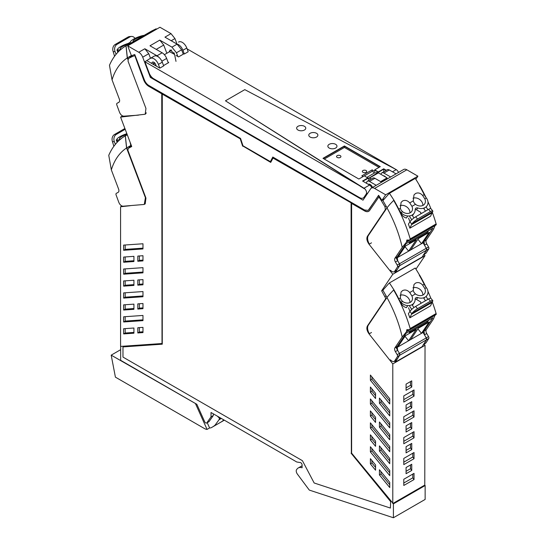 <?xml version="1.0" encoding="UTF-8"?>
<svg xmlns="http://www.w3.org/2000/svg" width="545" height="545" viewBox="0 0 545 545"><rect width="100%" height="100%" fill="white"/><g stroke="black" fill="none" stroke-linecap="round" stroke-linejoin="round"><path stroke-width="0.82" d="M166.838 53.26L163.732 45.051L159.787 40.112L171.948 47.136L176.444 52.776L177.861 56.503M174.066 54.241L174.175 52.885M169.338 51.823L170.122 49.929L174.434 53.757L176.001 61.387M183.263 54.18L181.608 49.799L177.105 44.152L171.948 47.136M371.499 242.845L369.054 244.255C366.874 241.162 366.329 238.506 367.419 236.292L385.329 209.702L385.036 206.889L380.805 199.811L381.881 200.362A94.176 54.371 -120 0 0 378.605 195.301L369.013 209.539L368.161 210.35L364.51 209.989L272.807 157.042L270.402 161.613L242.968 145.774L240.563 138.43L148.86 85.483A7.296 4.21 -120 0 1 144.357 79.836L134.765 54.52A94.176 54.371 -120 0 0 131.488 55.801A1.097 0.634 -120 0 1 131.379 55.57L127.707 45.869L159.951 27.25L171.014 33.633L164.958 37.142L177.105 44.152M176.682 43.15L174.952 38.579L171.014 33.633M127.707 45.869L138.764 52.252A6.383 3.686 -120 0 1 142.708 57.191L150.365 77.417L151.415 76.818M150.502 58.267L148.765 53.689L144.834 48.757L156.98 55.767A7.296 4.21 -120 0 1 158.963 57.368M154.031 64.787L154.208 62.573M154.971 65.332L155.836 64.835M161.865 61.197L166.641 58.438A7.296 4.21 -120 0 0 162.144 52.79L149.991 45.78L159.787 40.112M166.641 58.438L168.303 62.818M381.881 200.362A1.097 0.634 -120 0 0 381.984 200.253L385.662 194.797L374.599 188.413A6.383 3.686 -120 0 0 371.411 188.093L403.654 169.481A6.383 3.686 60 0 1 406.849 169.795L417.906 176.178L415.821 179.285M371.411 188.093A6.383 3.686 -120 0 0 370.661 188.802L362.997 200.178L150.365 77.417M364.08 197.494L364.605 197.801M366.574 183.324L366.587 183.318A4.108 2.371 60 0 1 367.432 181.213A4.108 2.371 60 0 1 369.483 181.417L376.234 185.314M368.291 184.319A3.829 2.214 60 0 1 368.454 184.244A3.829 2.214 60 0 1 371.963 186.267A3.829 2.214 60 0 1 372.555 187.432M367.432 181.213L372.828 178.092A4.108 2.371 60 0 1 374.885 178.297L381.629 182.194M389.307 169.972L383.912 173.085A4.108 2.371 -120 0 0 381.861 172.881L387.257 169.767A4.108 2.371 60 0 1 389.307 169.972L396.058 173.862M383.912 173.085L390.656 176.982M381.861 172.881A4.108 2.371 -120 0 0 381.023 174.4M385.785 177.145A3.829 2.214 -120 0 0 383.476 175.81M385.662 194.797L417.906 176.178M131.761 55.679A1.097 0.634 -120 0 0 132.823 56.346A94.156 54.357 -120 0 1 134.785 55.583L143.941 79.734A8.393 4.844 -120 0 0 149.119 86.226L162.015 93.672L162.015 343.391L161.756 93.822L148.86 86.376A8.393 4.844 -120 0 1 143.682 79.883L134.785 55.583M270.402 161.613L272.943 157.124M368.284 210.275L378.686 195.417M393.408 517.75L393.408 503.853L393.047 503.403L424.773 485.084L425.141 485.534L425.141 499.431L393.408 517.75L309.499 490.153A0.729 0.422 -120 0 1 309.104 489.839L297.386 474.089A3.665 2.119 -120 0 1 296.841 469.347A10.941 6.322 -120 0 1 298.217 467.985A10.941 6.322 -120 0 1 302.087 467.794L302.087 464.96A1.826 1.056 -120 0 0 300.356 462.562L296.78 462.003L211.024 412.497L211.024 416.857L213.306 415.542L209.11 421.517A1.826 1.056 -120 0 1 208.905 421.707L206.623 423.022A1.826 1.056 -120 0 1 204.654 421.687L196.847 404.308L120.656 360.32L120.656 346.388M206.623 423.022A1.826 1.056 -120 0 0 206.828 422.831L211.024 416.857M393.047 503.403L351.614 453.154L351.614 203.435L364.769 210.731A8.393 4.844 -120 0 0 368.836 211.222M381.064 199.661A94.176 54.371 -120 0 0 379.068 196.677L369.687 210.37A8.393 4.844 -120 0 1 368.706 211.297A8.393 4.844 -120 0 1 364.51 210.881L351.614 203.435M162.274 94.121L240.611 139.05L162.274 94.121L162.274 344.188L122.979 346.913L162.274 344.059M240.611 139.05L242.9 146.033L270.851 162.172M351.355 202.992L273.018 158.057L351.355 202.992L351.355 453.058L390.649 501.155L390.39 508.063L390.649 501.155M144.793 204.062L145.202 203.884L145.944 198.08L127.871 150.243L128.334 148.349L131.727 146.523L120.581 117.107L145.202 114.225L145.944 108.421L128.041 61.163L128.334 58.69A94.162 54.364 60 0 1 129.179 58.186A94.162 54.364 60 0 1 132.564 56.489A94.162 54.364 60 0 1 134.526 55.726M129.179 58.186L131.631 56.769A94.162 54.364 60 0 1 132.428 56.326M121.93 205.99L120.581 206.766L120.581 346.395L161.756 343.541M213.306 413.812L213.306 415.542M425.141 485.534L393.408 503.853M380.805 199.811A94.176 54.371 -120 0 0 378.809 196.827M390.39 508.063L314.158 482.986L302.414 460.682L122.979 357.091L122.979 346.913M273.018 158.057L270.729 162.396L242.9 146.033M242.641 146.183L240.352 139.2M351.096 203.135L351.355 453.058M351.096 453.208L390.39 501.305M392.788 503.553L392.788 363.924L369.054 333.915L371.499 332.498M369.054 244.255L392.788 274.264L381.643 290.812L385.547 298.02A2.745 1.581 -120 0 1 385.288 299.423L367.419 325.944C366.329 328.165 366.874 330.822 369.054 333.915M370.396 446.757L389.736 470.43L389.736 475.615L370.396 451.941L370.396 446.757M379.436 474.94L389.736 487.543L389.736 482.359L379.436 469.756L379.436 474.94L380.989 474.048L389.736 484.757M370.396 458.672L370.396 463.89L375.56 470.212L375.56 464.994L370.396 458.672M370.396 380.246L370.396 375.062L389.736 398.736L389.736 403.92L370.396 380.246L371.942 379.354L371.942 376.956M375.56 398.518L375.56 393.333L370.396 387.018L370.396 392.202L375.56 398.518M379.436 398.082L389.736 410.685L389.736 415.869L379.436 403.266L379.436 398.082M375.56 446.314L370.396 439.992L370.396 434.815L375.56 441.13L375.56 446.314M389.736 463.666L379.436 451.062L379.436 445.878L389.736 458.481L389.736 463.666M389.736 427.818L370.396 404.145L370.396 398.96L389.736 422.634L389.736 427.818M375.56 422.416L370.396 416.101L370.396 410.916L375.56 417.232L375.56 422.416M389.736 439.767L379.436 427.164L379.436 421.98L389.736 434.583L389.736 439.767M389.736 451.716L370.396 428.043L370.396 422.859L389.736 446.532L389.736 451.716M424.078 344.099L425.032 345.312L424.773 485.084M415.944 269.148L425.032 255.653L424.105 254.474M120.581 206.766L130.187 205.717M133.927 261.525L133.927 256.341L123.633 257.056L123.633 262.24L133.927 261.525M142.974 327.375L137.81 327.729L137.81 332.947L142.974 332.593L142.974 327.375M123.633 321.979L123.633 316.795L142.974 315.453L142.974 320.637L123.633 321.979L125.18 321.087L142.974 319.854M123.633 310.037L123.633 304.853L133.927 304.137L133.927 309.322L123.633 310.037L125.18 309.138L133.927 308.531M142.974 243.765L123.633 245.1L123.633 250.284L142.974 248.942L142.974 243.765M142.974 284.797L142.974 279.612L137.81 279.966L137.81 285.151L142.974 284.797M133.927 285.423L133.927 280.239L123.633 280.954L123.633 286.139L133.927 285.423M142.974 260.898L142.974 255.714L137.81 256.075L137.81 261.253L142.974 260.898M142.974 303.51L137.81 303.865L137.81 309.049L142.974 308.695L142.974 303.51M133.927 333.199L133.927 328.015L123.633 328.73L123.633 333.915L133.927 333.199M142.974 296.739L142.974 291.555L123.633 292.897L123.633 298.081L142.974 296.739M123.633 274.183L142.974 272.841L142.974 267.656L123.633 268.998L123.633 274.183L125.18 273.29L142.974 272.057M425.032 345.312L392.788 363.924M411.748 407.885L406.073 411.162L406.073 404.976L411.748 401.699L411.748 407.885L410.508 406.161L410.508 402.414M406.073 452.868L406.073 446.675L411.748 443.405L411.748 449.591L406.073 452.868M403.791 402.06L403.791 395.874L414.03 389.961L414.03 396.147L403.791 402.06M403.791 422.906L403.791 416.721L414.03 410.814L414.03 417L403.791 422.906M403.791 443.759L403.791 437.574L414.03 431.66L414.03 437.846L403.791 443.759M414.03 479.552L403.791 485.459L403.791 479.273L414.03 473.367L414.03 479.552L412.79 477.829L403.791 483.02M406.073 471.302L406.073 467.528L411.748 464.251L411.748 470.437L406.073 473.714L406.073 471.302L410.508 468.714L411.748 470.437M414.03 452.514L414.03 458.699L403.791 464.613L403.791 458.427L414.03 452.514M411.748 422.552L411.748 428.738L406.073 432.015L406.073 425.829L411.748 422.552M411.748 380.853L411.748 387.039L406.073 390.315L406.073 384.13L411.748 380.853M425.032 255.653L392.788 274.264M385.288 299.423L385.901 299.069M381.643 290.812L383.053 290.001M389.736 472.822L371.942 451.049L370.396 451.941M371.942 451.049L371.942 448.651M380.989 471.657L380.989 474.048M370.396 463.89L371.942 462.998L375.56 467.426M371.942 460.573L371.942 462.998M389.736 401.134L371.942 379.354M375.56 395.731L371.942 391.303L370.396 392.202M371.942 391.303L371.942 388.912M389.736 413.083L380.989 402.373L379.436 403.266M380.989 402.373L380.989 399.976M375.56 443.528L371.942 439.1L370.396 439.992M371.942 439.1L371.942 436.709M389.736 460.879L380.989 450.17L379.436 451.062M380.989 450.17L380.989 447.772M389.736 425.025L371.942 403.252L370.396 404.145M371.942 403.252L371.942 400.854M375.56 419.63L371.942 415.201L370.396 416.101M371.942 415.201L371.942 412.81M389.736 436.981L380.989 426.272L379.436 427.164M380.989 426.272L380.989 423.874M389.736 448.923L371.942 427.151L370.396 428.043M371.942 427.151L371.942 424.753M122.611 115.935L120.581 117.107M125.18 256.947L125.18 261.348L133.927 260.742M125.18 261.348L123.633 262.24M137.81 332.947L139.357 332.055L142.974 331.803M139.357 332.055L139.357 327.627M125.18 316.686L125.18 321.087M125.18 304.744L125.18 309.138M125.18 244.998L125.18 249.392L142.974 248.159M125.18 249.392L123.633 250.284M139.357 279.864L139.357 284.258L142.974 284.006M139.357 284.258L137.81 285.151M125.18 280.845L125.18 285.239L133.927 284.633M125.18 285.239L123.633 286.139M139.357 255.966L139.357 260.36L142.974 260.115M139.357 260.36L137.81 261.253M139.357 303.763L139.357 308.157L142.974 307.905M139.357 308.157L137.81 309.049M123.633 333.915L125.18 333.022L133.927 332.416M125.18 333.022L125.18 328.621M125.18 292.788L125.18 297.189L142.974 295.955M125.18 297.189L123.633 298.081M125.18 268.889L125.18 273.29M406.073 408.723L410.508 406.161M410.508 444.114L410.508 447.867L411.748 449.591M406.073 450.429L410.508 447.867M412.79 390.676L412.79 394.423L414.03 396.147M403.791 399.621L412.79 394.423M412.79 411.53L412.79 415.276L414.03 417M403.791 420.468L412.79 415.276M412.79 432.376L412.79 436.123L414.03 437.846M403.791 441.321L412.79 436.123M412.79 474.075L412.79 477.829M410.508 464.967L410.508 468.714M412.79 453.229L412.79 456.976L414.03 458.699M403.791 462.174L412.79 456.976M410.508 423.267L410.508 427.014L411.748 428.738M406.073 429.576L410.508 427.014M410.508 381.561L410.508 385.315L411.748 387.039M406.073 387.877L410.508 385.315M130.568 56.7A94.121 54.343 -120 0 0 129.764 57.211L131.979 55.985M156.579 29.192A30.895 24.273 86 0 0 156.142 28.79L130.35 43.689A30.895 24.273 86 0 0 130.316 44.356M130.35 43.689A105.798 61.081 -120 0 0 126.12 45.766A105.798 61.081 -120 0 0 126.065 45.8L127.36 57.893L127.946 58.261M127.36 57.893L131.529 55.447M156.149 28.796L151.748 30.97M126.12 45.766L151.864 30.902M119.546 50.624L119.28 49.922A10.948 6.322 -120 0 0 120.888 49.438M119.28 49.922L121.739 48.9M144.193 35.33A8.155 1.805 -20.8 0 0 137.817 37.149A9.456 2.098 -20.8 0 0 133.47 39.22A9.456 2.098 -20.8 0 0 130.425 42.02A2.541 0.565 159.2 0 1 127.857 43.539A9.456 2.098 -20.8 0 0 120.568 46.666A9.449 2.091 -20.8 0 0 117.938 48.621A8.155 1.805 -20.8 0 0 117.931 48.634A8.155 1.805 -20.8 0 0 117.618 49.472A8.155 1.805 -20.8 0 0 119.219 49.929M142.545 36.283A6.928 1.533 -20.8 0 0 142.409 36.317A6.928 1.533 -20.8 0 0 133.293 40.65A6.928 1.533 -20.8 0 0 133.123 41.25A6.928 1.533 -20.8 0 0 133.457 41.529M129.649 43.729A6.928 1.533 -20.8 0 0 122.427 46.543A6.928 1.533 -20.8 0 0 120.207 48.478A6.928 1.533 -20.8 0 0 120.22 48.703A6.928 1.533 -20.8 0 0 120.758 49.036M126.065 45.8L125.997 45.841A105.798 61.081 -120 0 0 109.47 65.277L112.045 79.843L119.301 98.992A3.645 2.105 -120 0 1 118.871 102.303A3.645 2.105 -120 0 1 118.851 102.317L118.899 102.29M125.997 45.841L127.285 57.934A94.735 54.698 -120 0 0 112.045 79.843M138.464 115.152L123.756 116.167C122.005 116.037 120.588 114.743 119.519 112.297L116.821 104.94A1.826 1.056 -120 0 1 117.046 103.312A1.826 1.056 -120 0 0 117.046 103.312L118.851 102.317M146.285 112.829L145.617 113.912M127.85 59.425L127.285 57.934M129.962 57.736L129.764 57.211M117.843 52.313L116.93 49.908L117.679 49.629M116.93 49.908L117.631 49.5M114.573 56.258L113.483 52.647A18.237 10.532 -120 0 0 113.183 51.707L112.917 50.719A5.47 4.299 86 0 1 115.179 44.479L128.082 37.033L129.921 36.91A5.47 4.299 -94 0 1 131.434 36.44A5.47 4.299 -94 0 1 135.024 38.388M129.921 36.91L117.025 44.356A5.47 4.299 -94 0 0 115.049 51.577L116.085 54.309M128.334 43.368L130.344 42.203M128.082 37.033A5.47 4.299 -94 0 1 129.594 36.563L131.434 36.44M129.853 146.741A94.121 54.343 -120 0 0 129.049 147.252L131.495 145.917M127.285 134.799L125.35 135.841L126.644 147.933L127.237 148.301M131.515 145.91L130.814 145.488L126.644 147.933M130.139 142.34L130.814 145.488M118.83 140.665L118.565 139.963A10.948 6.322 -120 0 0 120.173 139.479M126.856 133.675A9.456 2.098 -20.8 0 0 119.859 136.706A9.449 2.091 -20.8 0 0 117.223 138.668A8.155 1.805 -20.8 0 0 116.909 139.513A8.155 1.805 -20.8 0 0 118.503 139.97L121.024 138.941M120.05 139.077A6.928 1.533 159.2 0 1 119.512 138.743A6.928 1.533 159.2 0 1 119.498 138.519A6.928 1.533 159.2 0 1 121.712 136.584A6.928 1.533 159.2 0 1 127.087 134.281M125.35 135.841L125.282 135.882A105.798 61.081 -120 0 0 108.762 155.318L111.337 169.89L118.585 189.033A3.645 2.105 -120 0 1 118.163 192.344A3.645 2.105 -120 0 1 118.136 192.358L118.183 192.331M125.282 135.882L126.569 147.974A94.735 54.698 -120 0 0 111.337 169.89M145.529 196.977L144.275 204.457L123.047 206.208C121.29 206.078 119.88 204.791 118.803 202.338L116.105 194.981A1.826 1.056 -120 0 1 116.33 193.352A1.826 1.056 -120 0 1 116.344 193.346L118.136 192.358M145.208 197.161L126.569 147.974M129.254 147.797L129.049 147.252M117.127 142.354L116.214 139.949L116.964 139.67M116.214 139.949L116.916 139.54M125.186 129.274L116.317 134.397A5.47 4.299 -94 0 0 114.334 141.618L115.37 144.35M113.857 146.305L112.774 142.688A18.237 10.532 -120 0 0 112.474 141.748L114.334 141.618M124.894 128.504L114.47 134.52A5.47 4.299 86 0 0 112.202 140.76L112.474 141.748M420.774 213.858A32.829 18.959 -120 0 0 420.788 212.407L416.523 209.777L417.756 207.952A9.456 7.432 34 0 0 425.039 207.57A9.449 7.426 34 0 0 427.042 205.717A9.449 7.426 34 0 0 427.668 204.504A8.155 6.404 34 0 0 427.675 204.484A8.155 6.404 34 0 0 426.388 198.012L426.326 197.924A10.948 6.322 60 0 1 424.18 194.585A105.798 61.081 60 0 0 419.323 185.586L419.541 185.457A105.798 61.081 60 0 0 415.263 178.406L389.464 193.298A30.895 6.847 -39.2 0 0 388.483 194.286L382.903 200.594L387.052 207.836M390.506 270.191A4.38 2.527 -120 0 0 394.212 271.737L397.005 269.904L399.703 265.667A1.826 1.056 -120 0 0 399.465 263.76L397.673 260.701L397.223 256.852L406.12 243.649L410.501 241.115L409.268 242.947L427.328 232.524L428.561 230.692L432.948 228.157L423.084 242.797L426.292 248.268A1.826 1.056 60 0 1 426.531 250.175L422.171 257.022L395.343 272.514L394.566 271.526M435.373 224.772L433.561 229.295L426.306 240.059L424.051 241.367L432.948 228.157L406.12 243.649L396.256 258.289L399.465 263.76L399.703 265.667L395.343 272.514M389.464 193.298L393.96 200.226A105.798 61.081 60 0 1 398.824 209.226L400.35 208.34L401.086 202.399L402.612 200.962C405.146 199.797 407.524 200.444 409.751 202.917L411.952 206.351A6.928 5.45 34 0 1 412.313 210.2A6.928 5.45 34 0 1 411.754 211.378A6.928 5.45 34 0 1 403.198 212.175A6.928 5.45 34 0 1 402.585 211.753L401.168 210.241L400.35 208.34M409.751 202.917L413.253 200.894L413.982 194.953L415.515 193.516C418.042 192.351 420.427 192.998 422.647 195.471L424.848 198.898A6.928 5.45 34 0 1 425.4 201.691A6.928 5.45 34 0 1 424.65 203.932A6.928 5.45 34 0 1 423.179 205.295A6.928 5.45 34 0 1 415.481 204.307L411.952 206.351M423.084 242.797L396.896 257.914M397.802 257.397L405.425 246.081L416.257 239.827L408.634 251.143L405.01 246.701M410.698 249.951L418.322 238.635L429.153 232.381L421.537 243.697L417.906 239.255M409.963 212.911A6.928 5.45 34 0 0 408.375 208.442A6.928 5.45 34 0 0 400.078 205.635M413.253 200.894L414.071 202.794L415.481 204.307M422.866 205.465A6.928 5.45 34 0 0 421.271 200.996A6.928 5.45 34 0 0 412.974 198.189M400.97 212.564L401.038 212.645A8.155 6.404 34 0 0 407.789 215.977L406.4 218.048C403.981 217.366 402.074 215.684 400.67 213.006L400.97 212.564A10.948 6.322 60 0 1 398.824 209.226A105.798 61.081 60 0 0 393.96 200.226L393.674 200.397A31.896 7.071 140.8 0 0 386.977 207.877L368.345 235.549A8.025 4.633 -120 0 0 369.367 244.071M426.701 231.761L427.328 232.524M407.789 215.984A9.456 7.432 34 0 0 412.143 215.016A9.456 7.432 34 0 0 414.152 213.156A9.456 7.432 34 0 0 415.181 209.573A2.541 1.996 -146 0 1 415.46 208.619A2.541 1.996 -146 0 1 417.756 207.952M416.523 209.777L415.188 209.437M393.674 200.397A105.798 61.081 -120 0 1 410.194 238.914L409.69 240.1L406.863 240.018L406.516 242.096L402.217 247.389L394.962 258.16A3.645 2.105 -120 0 0 395.418 262.009L397.21 265.061A1.826 1.056 -120 0 1 397.448 266.968L394.75 271.206A4.38 2.527 -120 0 1 394.212 271.737M432.321 212.387A105.798 61.081 60 0 1 436.136 223.934C436.375 224.962 436.259 225.044 435.782 224.179M424.208 194.64A10.948 6.322 60 0 1 424.18 194.585A105.798 61.081 60 0 0 419.323 185.586L419.616 185.416A105.798 61.081 60 0 1 425.986 197.488M427.961 201.745A105.798 61.081 60 0 1 430.891 208.653M397.21 265.061L426.292 248.268L426.531 250.175L423.833 254.42L426.088 253.112L428.786 248.874A1.826 1.056 60 0 0 428.554 246.967L426.755 243.908A3.645 2.105 60 0 1 426.306 240.059M426.088 253.112L423.615 254.753M424.051 241.367L424.501 245.216L426.292 248.268L428.554 246.967M423.833 254.42L423.295 254.944M402.217 247.389C399.192 234.05 394.117 220.875 386.977 207.877M425.488 211.133L423.86 208.66L425.039 207.57M413.948 217.939L412.252 215.357M400.67 213.006L400.364 212.366A105.798 61.081 60 0 0 398.851 209.28A10.948 6.322 60 0 1 398.824 209.226M427.941 209.716L426.142 206.984M409.922 221.835L408.389 224.118A105.791 61.081 60 0 1 409.588 227.333A105.791 61.081 60 0 1 409.888 228.185L411.482 224.71A18.237 10.532 60 0 1 411.788 224.118L409.922 221.835A5.47 1.213 140.8 0 1 415.685 216.794L428.581 209.348A5.47 1.213 140.8 0 1 430.925 208.694L432.771 210.949A5.47 1.213 -39.2 0 1 432.696 211.685L432.423 212.203A18.237 10.532 60 0 0 432.124 212.795L430.523 216.27L409.888 228.185M411.768 219.764L409.629 216.515M408.532 218.143A105.791 61.081 60 0 1 409.99 221.733M432.696 211.685L412.197 223.525A5.47 1.213 140.8 0 1 417.531 219.056L430.427 211.603A5.47 1.213 -39.2 0 1 432.771 210.949M412.197 223.525L411.788 224.118M420.747 303.483A32.829 18.959 -120 0 0 420.767 302.032L416.496 299.409L417.729 297.577A9.456 7.432 34 0 0 425.011 297.195A9.449 7.426 34 0 0 427.021 295.342A9.449 7.426 34 0 0 427.641 294.13A8.155 6.404 34 0 0 427.655 294.109A8.155 6.404 34 0 0 426.367 287.637L426.299 287.549A10.948 6.322 60 0 1 424.153 284.211A105.798 61.081 60 0 0 419.296 275.211L419.521 275.082A105.798 61.081 60 0 0 415.236 268.031L389.437 282.923A30.895 6.847 -39.2 0 0 388.456 283.911L382.876 290.219L387.025 297.468M396.44 360.054L399.676 355.292A1.826 1.056 -120 0 0 399.444 353.385L397.646 350.333L397.196 346.477L406.093 333.274L410.48 330.74L409.241 332.573L427.3 322.149L428.534 320.317L432.921 317.783L423.056 332.43L426.272 337.893A1.826 1.056 60 0 1 426.503 339.801L422.15 346.654L395.323 362.139L394.539 361.158M435.346 314.397L433.534 318.92L426.285 329.691L424.024 330.992L432.921 317.783L406.093 333.274L396.229 347.914L399.444 353.385L399.676 355.292L395.323 362.139M389.437 282.923L393.94 289.851A105.798 61.081 60 0 1 398.797 298.851L400.33 297.965L401.066 292.031L402.592 290.587C405.126 289.422 407.503 290.076 409.724 292.542L411.925 295.976A6.928 5.45 34 0 1 412.286 299.825A6.928 5.45 34 0 1 411.727 301.01A6.928 5.45 34 0 1 403.171 301.807A6.928 5.45 34 0 1 402.557 301.385L401.147 299.866L400.33 297.965M409.724 292.542L413.226 290.519L413.962 284.585L415.488 283.141C418.022 281.976 420.399 282.63 422.627 285.096L424.821 288.53A6.928 5.45 34 0 1 425.373 291.316A6.928 5.45 34 0 1 424.63 293.564A6.928 5.45 34 0 1 423.152 294.92A6.928 5.45 34 0 1 415.454 293.939L411.925 295.976M423.056 332.43L396.876 347.547M397.775 347.022L405.398 335.713L416.23 329.453L408.614 340.768L404.983 336.326M410.678 339.576L418.294 328.267L429.133 322.006L421.51 333.322L417.879 328.88M409.942 302.536A6.928 5.45 34 0 0 408.348 298.067A6.928 5.45 34 0 0 400.05 295.261M413.226 290.519L414.043 292.42L415.454 293.939M422.838 295.09A6.928 5.45 34 0 0 421.244 290.621A6.928 5.45 34 0 0 412.947 287.815M400.943 302.196L401.018 302.271A8.155 6.404 34 0 0 407.762 305.609L406.372 307.673C403.954 306.992 402.046 305.309 400.65 302.632L400.943 302.196A10.948 6.322 60 0 1 398.797 298.851A105.798 61.081 60 0 0 393.94 289.851L393.647 290.022A31.896 7.071 140.8 0 0 386.957 297.509L368.318 325.174A8.025 4.633 -120 0 0 369.367 333.731M426.681 321.387L427.3 322.149M407.762 305.609A9.456 7.432 34 0 0 412.115 304.641A9.456 7.432 34 0 0 414.125 302.782A9.456 7.432 34 0 0 415.154 299.205A2.541 1.996 -146 0 1 415.433 298.244A2.541 1.996 -146 0 1 417.729 297.577M416.496 299.409L415.161 299.062M393.647 290.022A105.798 61.081 -120 0 1 410.167 328.54L409.663 329.725L406.843 329.65L406.495 331.721L402.196 337.014L394.941 347.785A3.645 2.105 -120 0 0 395.391 351.634L397.182 354.686A1.826 1.056 -120 0 1 397.421 356.594L394.723 360.838A4.38 2.527 -120 0 1 394.185 361.362A4.38 2.527 -120 0 1 390.486 359.816M432.301 302.012A105.798 61.081 60 0 1 436.109 313.559C436.347 314.588 436.232 314.669 435.762 313.804M424.18 284.265A10.948 6.322 60 0 1 424.153 284.211A105.798 61.081 60 0 0 419.296 275.211L419.589 275.041A105.798 61.081 60 0 1 425.958 287.113M427.941 291.371A105.798 61.081 60 0 1 430.863 298.279M397.182 354.686L426.272 337.893L426.503 339.801L423.806 344.045L426.067 342.744L428.765 338.5A1.826 1.056 60 0 0 428.527 336.592L426.735 333.54A3.645 2.105 60 0 1 426.285 329.691M426.067 342.744L425.522 343.268M424.024 330.992L424.473 334.841L426.272 337.893L428.527 336.592M423.806 344.045L423.267 344.569M402.196 337.014C399.172 323.675 394.09 310.507 386.957 297.509M425.461 300.758L423.84 298.285L425.011 297.195M413.928 307.571L412.231 304.989M400.65 302.632L400.343 301.991A105.798 61.081 60 0 0 398.824 298.905A10.948 6.322 60 0 1 398.797 298.851M427.914 299.341L426.115 296.609M409.901 311.461L408.362 313.743A105.791 61.081 60 0 1 409.561 316.958A105.791 61.081 60 0 1 409.867 317.81L411.461 314.336A18.237 10.532 60 0 1 411.761 313.743L409.901 311.461A5.47 1.213 140.8 0 1 415.658 306.419L428.554 298.973A5.47 1.213 140.8 0 1 430.904 298.319L432.75 300.574A5.47 1.213 -39.2 0 1 432.669 301.317L432.396 301.828A18.237 10.532 60 0 0 432.096 302.421L430.502 305.895L409.867 317.81M411.741 309.39L409.608 306.14M408.512 307.768A105.791 61.081 60 0 1 409.963 311.365M432.669 301.317L412.17 313.15A5.47 1.213 140.8 0 1 417.504 308.681L430.4 301.235A5.47 1.213 -39.2 0 1 432.75 300.574M412.17 313.15L411.761 313.743M363.113 176.566L361.826 175.824L372.14 169.863L372.14 171.355L364.401 175.824L367.991 178.195L362.834 181.172L368.767 178.031L368.767 180.443M378.979 167.404L344.413 147.45L344.413 146.258L380.008 166.811L344.413 146.258L323.26 158.472L344.413 145.958L323.001 158.323L358.855 179.026L364.401 175.824M371.356 178.944L369.197 177.997L383.728 169.107L378.312 172.234L374.722 170.163L374.722 171.355L372.14 169.863M383.728 171.804L383.728 169.107L386.064 170.456L383.728 168.807L378.312 171.934L374.722 169.863L380.267 166.661L344.413 145.958M150.74 75.966A7.296 4.21 -120 0 0 153.697 78.746L359.591 197.617A7.296 4.21 -120 0 0 363.243 197.978A7.296 4.21 -120 0 0 364.094 197.167L366.247 193.979A3.645 2.105 -120 0 0 366.574 192.712A3.645 2.105 -120 0 0 363.992 188.243L144.895 61.748L149.194 73.098A7.296 4.21 -120 0 0 150.74 75.966M178.637 42.02L178.528 42.088A7.296 4.21 -120 0 1 178.637 42.02A7.296 4.21 -120 0 1 186.792 48.028L182.922 50.263A7.296 4.21 -120 0 0 176.805 43.982M150.379 58.342L154.024 56.237A7.296 4.21 60 0 1 154.133 56.169A7.296 4.21 60 0 1 162.281 62.178L163.698 65.897L159.828 68.132L158.411 64.405L162.281 62.178M144.895 61.748L150.154 58.472A7.296 4.21 60 0 1 150.263 58.404A7.296 4.21 60 0 1 158.411 64.405M152.825 62.021L151.462 63.309L159.828 68.132M154.242 62.525L152.995 64.187M152.116 62.437A2.963 1.71 60 0 1 152.43 62.157A2.963 1.71 60 0 1 155.741 64.596L156.313 66.109M146.83 60.631L151.462 63.309M168.058 62.164L168.746 62.559L163.561 65.557M164.386 54.677L169.543 51.7L174.57 54.411M176.096 55.488L178.549 56.905L183.965 53.778L184.333 53.989L182.922 50.263M186.792 48.028L188.202 51.755L184.333 53.989M187.119 48.893L396.242 169.631A3.645 2.105 60 0 1 398.49 172.458M337.192 155.638A2.187 1.267 0 0 0 336.551 156.538A2.187 1.267 0 0 0 337.9 157.703A2.187 1.267 0 0 0 340.284 157.43A2.187 1.267 0 0 0 340.925 156.538A2.187 1.267 0 0 0 339.576 155.366A2.187 1.267 0 0 0 337.192 155.638M366.083 172.322A2.187 1.267 0 0 0 366.724 171.43A2.187 1.267 0 0 0 365.368 170.258A2.187 1.267 0 0 0 362.984 170.537A2.187 1.267 0 0 0 362.343 171.43A2.187 1.267 0 0 0 363.692 172.595A2.187 1.267 0 0 0 366.083 172.322M369.646 177.956L378.414 172.888L387.079 177.895L380.894 181.764L387.079 178.195L387.079 179.046M368.965 184.142L368.475 184.428M370.988 185.096L370.225 185.545M372.446 187.18L371.69 187.616A3.645 2.105 -120 0 0 369.544 185.041L363.992 188.243L225.453 100.811L244.8 89.639L225.453 100.811L363.992 188.543M396.242 169.631L244.8 89.639L396.242 169.631L392.482 171.798L396.242 169.631M378.312 172.52L374.722 172.84L366.983 177.309M374.722 172.84L372.14 171.355M344.413 147.45L324.289 159.065M369.197 177.997L368.767 178.031M304.43 126.304A4.558 2.63 0 0 0 299.457 125.732A4.558 2.63 0 0 0 296.644 128.164A4.558 2.63 0 0 0 297.979 130.023A4.558 2.63 0 0 0 302.952 130.596A4.558 2.63 0 0 0 305.765 128.164A4.558 2.63 0 0 0 304.43 126.304A4.558 2.63 0 0 0 299.457 125.732A4.558 2.63 0 0 0 296.644 128.164A4.558 2.63 0 0 0 297.979 130.023A4.558 2.63 0 0 0 302.952 130.596A4.558 2.63 0 0 0 305.765 128.164A4.558 2.63 0 0 0 304.43 126.304M310.105 137.027A4.558 2.63 0 0 0 315.071 137.599A4.558 2.63 0 0 0 317.885 135.16A4.558 2.63 0 0 0 316.55 133.3A4.558 2.63 0 0 0 311.583 132.728A4.558 2.63 0 0 0 308.77 135.16A4.558 2.63 0 0 0 310.105 137.027A4.558 2.63 0 0 0 315.071 137.599A4.558 2.63 0 0 0 317.885 135.16A4.558 2.63 0 0 0 316.55 133.3A4.558 2.63 0 0 0 311.583 132.728A4.558 2.63 0 0 0 308.77 135.16A4.558 2.63 0 0 0 310.105 137.027M329.194 148.042A4.558 2.63 0 0 0 334.16 148.615A4.558 2.63 0 0 0 336.974 146.183A4.558 2.63 0 0 0 335.638 144.323A4.558 2.63 0 0 0 330.672 143.751A4.558 2.63 0 0 0 327.858 146.183A4.558 2.63 0 0 0 329.194 148.042A4.558 2.63 0 0 0 334.16 148.615A4.558 2.63 0 0 0 336.974 146.183A4.558 2.63 0 0 0 335.638 144.323A4.558 2.63 0 0 0 330.672 143.751A4.558 2.63 0 0 0 327.858 146.183A4.558 2.63 0 0 0 329.194 148.042M367.991 177.895L362.575 181.022L369.544 185.041L363.992 188.243M378.312 171.934L374.722 169.863M386.323 170.306L383.728 168.807M387.079 177.895L380.635 181.614M120.656 349.686L111.194 355.156L195.839 403.729M224.308 420.168L220.82 422.184M111.194 355.156L115.411 377.147L204.45 428.547A9.122 5.266 60 0 0 207.059 429.419L195.58 403.879M207.059 429.419L209.6 427.954A9.122 5.266 -120 0 0 210.704 427.866A9.122 5.266 -120 0 0 211.549 427.532A9.122 5.266 -120 0 0 211.855 427.334A43.777 25.274 -120 0 0 212.557 426.953A43.777 25.274 -120 0 0 215.091 425.107L219.015 419.766L221.318 418.437M207.229 422.675L209.6 427.954M217.298 416.114L219.145 417.872L219.458 418.86L219.015 419.766M212.557 426.953L220.718 422.239A43.777 25.274 -120 0 0 223.252 420.393A43.777 25.274 -120 0 0 223.804 419.868M211.549 427.532L219.71 422.818A9.122 5.266 -120 0 0 219.71 422.818A9.122 5.266 -120 0 0 219.724 422.818M156.238 49.384L163.732 45.051M171.716 49.99L169.372 51.346M171.198 40.746L174.952 38.579M142.708 57.191L148.765 53.689M181.608 49.799L176.444 52.776M162.144 52.79L156.98 55.767M138.764 52.252L144.834 48.757M374.599 188.413L406.849 169.795M374.885 178.297L369.483 181.417M381.984 200.253L384.218 198.973M368.4 184.38L368.795 184.155M385.036 206.889L386.173 206.235M209.11 421.517L206.828 422.831M385.329 209.702L386.017 209.307M367.419 236.292L368.147 235.869M367.419 325.944L368.093 325.556M386.167 295.894L385.036 296.548M117.052 103.305L119.144 102.099L117.046 103.312M113.183 51.707L115.049 51.577M115.179 44.479L117.025 44.356M114.47 134.52L116.317 134.397M422.647 195.471L424.18 194.585M397.448 266.968L428.786 248.874M426.388 198.012L424.848 198.898M401.038 212.645L402.585 211.753M397.223 256.852L394.962 258.16M435.462 225.385L406.516 242.096M397.005 269.904L394.75 271.206M397.673 260.701L395.418 262.009M426.755 243.908L424.501 245.216M430.427 211.603L428.581 209.348M417.531 219.056L415.685 216.794M432.124 212.795L411.482 224.71M410.194 238.914L436.136 223.934M406.556 241.415L408.614 240.222M422.627 285.096L424.153 284.211M397.421 356.594L428.765 338.5M426.367 287.637L424.821 288.53M401.018 302.271L402.557 301.385M397.196 346.477L394.941 347.785M435.441 315.01L406.495 331.721M396.978 359.53L394.723 360.838M397.646 350.333L395.391 351.634M426.735 333.54L424.473 334.841M430.4 301.235L428.554 298.973M417.504 308.681L415.658 306.419M432.096 302.421L411.461 314.336M410.167 328.54L436.109 313.559M406.529 331.04L408.587 329.848M365.62 196.289L364.094 197.167M367.773 193.1L366.247 193.979M219.145 417.872L219.744 417.531M219.458 418.86L220.752 418.11M384.136 199.061L382.113 200.226M368.42 184.394L368.849 184.149M298.217 467.985L302.087 465.75M131.631 146.428L129.179 147.838M118.456 51.68L117.618 49.472M127.258 134.738L125.405 135.807M117.74 141.72L116.909 139.513M426.163 207.018L427.042 205.717M412.456 215.67L414.152 213.156M409.731 240.072L436.238 224.765M426.142 296.644L427.021 295.342M412.436 305.295L414.125 302.782M396.44 360.061L394.185 361.362M425.529 343.268L423.594 344.385M409.711 329.698L436.218 314.39M150.263 58.404L154.133 56.169M365.273 196.806L363.243 197.978"/></g></svg>
